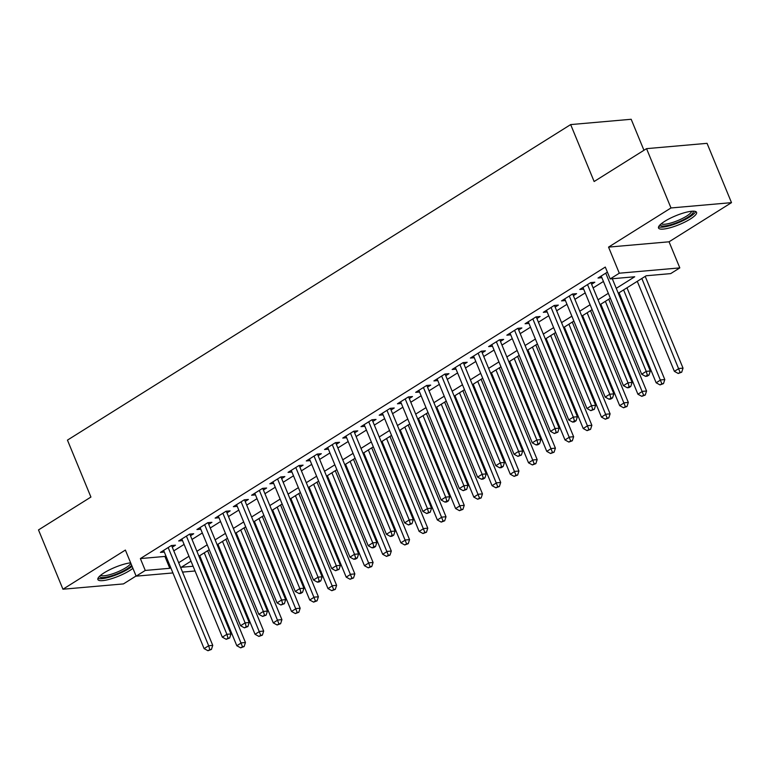 <?xml version="1.0" encoding="UTF-8"?>
<svg xmlns="http://www.w3.org/2000/svg" width="770" height="770" viewBox="0 0 770 770"><rect width="100%" height="100%" fill="white"/><g stroke="black" fill="none" stroke-linecap="round" stroke-linejoin="round"><path stroke-width="1.16" d="M130.65 562.832A20.569 4.755 157.6 0 0 104.142 572.822A20.569 4.755 157.6 0 0 97.886 579.541A20.569 4.755 157.6 0 0 109.946 579.165A20.569 4.755 157.6 0 0 129.658 570.589A20.569 4.755 157.6 0 0 132.912 568.308M690.295 219.046A20.569 4.755 157.6 0 0 696.561 212.327A20.569 4.755 157.6 0 0 684.491 212.703A20.569 4.755 157.6 0 0 664.789 221.279A20.569 4.755 157.6 0 0 658.523 227.997A20.569 4.755 157.6 0 0 670.593 227.622A20.569 4.755 157.6 0 0 690.295 219.046M204.031 566.22L203.261 566.701M643.951 150.285L631.179 119.273L570.666 124.586L67.452 440.122L90.918 497.054L38.5 529.924L62.948 589.223L123.45 583.91L136.078 575.999M570.666 124.586L594.132 181.518L646.55 148.649L707.053 143.335L731.5 202.645L670.988 207.958L608.55 247.112L619.301 273.206L679.814 267.893L670.689 273.61L646.165 275.766L618.272 293.255M608.55 247.112L669.053 241.799L731.5 202.645M669.053 241.799L679.814 267.893M646.55 148.649L670.988 207.958M172.268 547.181L175.464 545.179L171.373 545.545L160.43 552.398L164.308 552.061M190.498 535.747L193.694 533.745L189.603 534.111L178.669 540.963L182.538 540.627M208.737 524.322L211.923 522.32L207.833 522.676L196.899 529.539L200.768 529.192M226.967 512.887L230.153 510.885L226.072 511.241L215.128 518.104L219.007 517.767M245.197 501.453L248.392 499.451L244.302 499.807L233.358 506.67L237.237 506.333M263.427 490.018L266.622 488.016L262.531 488.382L251.597 495.235L255.467 494.898M281.666 478.584L284.852 476.592L280.761 476.948L269.827 483.81L273.697 483.464M299.896 467.159L303.082 465.157L299.001 465.513L288.057 472.376L291.936 472.029M318.125 455.725L321.321 453.722L317.23 454.079L306.287 460.941L310.166 460.604M336.365 444.29L339.551 442.288L335.46 442.654L324.526 449.507L328.395 449.17M354.595 432.856L357.781 430.853L353.7 431.219L342.756 438.072L346.635 437.735M372.824 421.431L376.02 419.429L371.929 419.785L360.986 426.647L364.865 426.301M391.054 409.996L394.25 407.994L390.159 408.35L379.215 415.213L383.094 414.876M409.293 398.562L412.479 396.56L408.389 396.916L397.455 403.778L401.324 403.442M427.523 387.127L430.709 385.125L426.628 385.491L415.685 392.344L419.563 392.007M445.753 375.693L448.949 373.7L444.858 374.056L433.914 380.919L437.793 380.572M463.983 364.268L467.178 362.266L463.088 362.622L452.154 369.485L456.023 369.138M482.222 352.833L485.408 350.831L481.317 351.187L470.383 358.05L474.253 357.713M500.452 341.399L503.638 339.397L499.557 339.762L488.613 346.615L492.492 346.279M518.682 329.964L521.877 327.962L517.787 328.328L506.843 335.181L510.722 334.844M536.911 318.539L540.107 316.537L536.016 316.894L525.082 323.756L528.952 323.41M555.151 307.105L558.337 305.103L554.246 305.459L543.312 312.322L547.191 311.985M573.38 295.67L576.576 293.668L572.485 294.025L561.542 300.887L565.421 300.55M591.61 284.236L594.806 282.234L590.715 282.6L579.772 289.453L583.65 289.116M616.25 288.346L634.711 276.767L610.187 278.923L605.297 267.065L140.371 558.587L164.905 556.431L165.858 555.834M173.789 550.858L184.097 544.4M192.019 539.433L202.327 532.965M210.249 527.999L220.557 521.531M228.478 516.564L238.787 510.096M246.718 505.13L257.026 498.671M264.947 493.695L275.256 487.237M283.177 482.27L293.486 475.802M301.417 470.836L311.715 464.368M319.646 459.401L329.955 452.943M337.876 447.967L348.184 441.508M356.106 436.542L366.414 430.074M374.345 425.107L384.654 418.639M392.575 413.673L402.883 407.205M410.805 402.238L421.113 395.78M429.034 390.804L439.343 384.346M447.274 379.379L457.582 372.911M465.503 367.945L475.812 361.476M483.733 356.51L494.042 350.052M501.963 345.075L512.271 338.617M520.202 333.651L530.511 327.183M538.432 322.216L548.74 315.748M556.662 310.782L566.97 304.314M574.901 299.347L585.21 292.889M593.131 287.913L603.439 281.454M607.386 272.137L598.011 278.028L601.88 277.681M172.913 572.938L136.146 576.162L125.385 550.069L62.948 589.223M136.146 576.162L145.26 570.445L169.795 568.289L170.748 567.692M140.371 558.587L145.26 570.445M610.187 278.923L619.301 273.206M195.051 570.994L182.538 572.091M191.008 561.166L181.239 567.288L193.097 566.248M202.722 565.401L203.665 565.315M610.35 298.221L600.042 304.679M592.111 309.656L581.812 316.114M573.881 321.08L563.573 327.548M555.651 332.515L545.343 338.983M537.422 343.949L527.113 350.408M519.182 355.384L508.874 361.842M500.952 366.809L490.644 373.277M482.723 378.243L472.414 384.711M464.493 389.678L454.185 396.146M446.253 401.112L435.945 407.571M428.024 412.547L417.715 419.005M409.794 423.972L399.486 430.44M391.555 435.406L381.256 441.874M373.325 446.841L363.017 453.299M355.095 458.275L344.787 464.733M336.865 469.7L326.557 476.168M318.626 481.135L308.318 487.603M300.396 492.569L290.088 499.037M282.167 504.003L271.858 510.462M263.937 515.438L253.628 521.896M245.697 526.863L235.389 533.331M227.468 538.297L217.159 544.765M209.238 549.732L198.93 556.19M178.678 562.726L188.977 556.258M196.908 551.291L207.217 544.823M215.138 539.857L225.446 533.389M233.368 528.422L243.676 521.964M251.607 516.988L261.916 510.529M269.837 505.563L280.145 499.095M288.067 494.128L298.375 487.66M306.296 482.694L316.605 476.235M324.536 471.259L334.844 464.801M342.766 459.834L353.074 453.366M360.995 448.4L371.304 441.932M379.235 436.965L389.533 430.497M397.464 425.531L407.773 419.072M415.694 414.096L426.003 407.638M433.924 402.672L444.232 396.204M452.163 391.237L462.472 384.769M470.393 379.803L480.701 373.344M488.623 368.368L498.931 361.91M506.853 356.943L517.161 350.475M525.092 345.509L535.4 339.041M543.322 334.074L553.63 327.616M561.551 322.64L571.86 316.181M579.781 311.205L590.09 304.747M598.021 299.78L608.329 293.312M164.905 556.431L169.795 568.289M605.759 273.167L646.232 371.371L641.679 374.23L601.197 276.026M612.294 278.74L650.323 371.015L646.232 371.371L647.368 375.202L645.539 376.347L647.175 376.203L649.004 375.057L647.368 375.202M649.004 375.057L650.323 371.015M641.679 374.23L645.539 376.347M637.281 281.329L674.385 371.352L678.938 368.493L683.029 368.137L645.202 276.363M680.074 372.333L678.245 373.479L681.71 372.189L680.074 372.333L641.834 278.471M678.245 373.479L674.385 371.352M683.029 368.137L681.71 372.189M693.019 211.173A17.797 4.12 -22.4 0 1 687.803 217.294A17.797 4.12 -22.4 0 1 670.083 224.898A17.797 4.12 -22.4 0 1 660.227 224.696M661.315 223.733A16.478 3.812 157.6 0 0 686.494 216.178A16.478 3.812 157.6 0 0 691.576 211.259M658.62 226.775A20.434 4.726 157.6 0 0 689.439 217.15A20.434 4.726 157.6 0 0 695.628 211.519M131.67 565.305A17.797 4.12 -22.4 0 1 110.976 576.008A17.797 4.12 -22.4 0 1 99.59 576.239M100.668 575.277A16.478 3.812 157.6 0 0 110.87 574.362A16.478 3.812 157.6 0 0 130.823 563.245M97.973 578.318A20.434 4.726 157.6 0 0 110.216 576.923A20.434 4.726 157.6 0 0 132.103 566.364M587.529 284.602L628.002 382.806L623.44 385.664L582.967 287.451M590.927 282.58L632.093 382.44L628.002 382.806L629.129 386.636L627.309 387.782L628.946 387.637L630.765 386.492L629.129 386.636M630.765 386.492L632.093 382.44M623.44 385.664L627.309 387.782M569.29 296.026L609.773 394.23L605.21 397.089L564.737 298.885M572.697 294.005L613.854 393.874L609.773 394.23L610.899 398.071L609.08 399.216L610.716 399.072L612.535 397.926L610.899 398.071M612.535 397.926L613.854 393.874M605.21 397.089L609.08 399.216M551.06 307.461L591.533 405.665L586.981 408.524L546.498 310.32M554.467 305.44L595.624 405.309L591.533 405.665L592.669 409.505L590.84 410.641L594.305 409.361L592.669 409.505M594.305 409.361L595.624 405.309M586.981 408.524L590.84 410.641M532.83 318.896L573.303 417.099L568.751 419.958L528.268 321.754M536.228 316.874L577.394 416.743L573.303 417.099L574.439 420.93L572.611 422.075L574.247 421.931L576.066 420.786L574.439 420.93M576.066 420.786L577.394 416.743M568.751 419.958L572.611 422.075M619.041 292.764L656.156 382.786L660.708 379.928L664.799 379.572L626.972 287.797M661.844 383.768L660.015 384.904L663.471 383.624L661.844 383.768L623.604 289.905M660.015 384.904L656.156 382.786M664.799 379.572L663.471 383.624M600.812 304.198L637.916 394.221L642.478 391.362L646.569 391.006L608.743 299.232M643.604 395.193L641.785 396.338L645.241 395.048L643.604 395.193L605.374 301.339M641.785 396.338L637.916 394.221M646.569 391.006L645.241 395.048M582.582 315.633L619.686 405.655L624.249 402.797L628.33 402.44L590.503 310.656M625.375 406.627L623.556 407.773L627.011 406.483L625.375 406.627L587.144 312.774M623.556 407.773L619.686 405.655M628.33 402.44L627.011 406.483M564.352 327.058L601.457 417.09L606.009 414.231L610.1 413.865L572.274 322.091M607.145 418.062L605.316 419.207L608.781 417.918L607.145 418.062L568.905 324.199M605.316 419.207L601.457 417.09M610.1 413.865L608.781 417.918M514.591 330.33L555.074 428.534L550.512 431.392L510.038 333.189M517.998 328.309L559.164 428.168L555.074 428.534L556.2 432.365L554.381 433.51L557.836 432.22L556.2 432.365M557.836 432.22L559.164 428.168M550.512 431.392L554.381 433.51M546.113 338.492L583.217 428.515L587.779 425.656L591.87 425.3L554.044 333.525M588.906 429.496L587.087 430.632L590.542 429.352L588.906 429.496L550.675 335.633M587.087 430.632L583.217 428.515M591.87 425.3L590.542 429.352M496.361 341.755L536.844 439.968L532.282 442.827L491.809 344.614M499.769 339.743L540.925 439.603L536.844 439.968L537.97 443.799L536.151 444.945L537.787 444.8L539.606 443.655L537.97 443.799M539.606 443.655L540.925 439.603M532.282 442.827L536.151 444.945M527.883 349.927L564.988 439.949L569.55 437.091L573.64 436.734L535.804 344.96M570.676 440.921L568.857 442.067L572.312 440.786L570.676 440.921L532.445 347.068M568.857 442.067L564.988 439.949M573.64 436.734L572.312 440.786M478.132 353.189L518.605 451.393L514.052 454.252L473.569 356.048M481.539 351.168L522.695 451.037L518.605 451.393L519.74 455.234L517.912 456.369L521.377 455.089L519.74 455.234M521.377 455.089L522.695 451.037M514.052 454.252L517.912 456.369M509.653 361.361L546.758 451.384L551.32 448.525L555.401 448.169L517.575 356.394M552.446 452.356L550.627 453.501L554.082 452.211L552.446 452.356L514.206 358.502M550.627 453.501L546.758 451.384M555.401 448.169L554.082 452.211M459.902 364.624L500.375 462.828L495.822 465.686L455.339 367.483M463.299 362.603L504.466 462.472L500.375 462.828L501.501 466.659L499.682 467.804L501.318 467.659L503.137 466.514L501.501 466.659M503.137 466.514L504.466 462.472M495.822 465.686L499.682 467.804M491.424 372.796L528.528 462.818L533.081 459.959L537.171 459.594L499.345 367.819M534.216 463.79L532.388 464.936L535.853 463.646L534.216 463.79L495.976 369.937M532.388 464.936L528.528 462.818M537.171 459.594L535.853 463.646M441.662 376.058L482.145 474.262L477.583 477.121L437.11 378.917M445.07 374.037L486.236 473.906L482.145 474.262L483.271 478.093L481.452 479.238L483.088 479.094L484.908 477.949L483.271 478.093M484.908 477.949L486.236 473.906M477.583 477.121L481.452 479.238M473.184 384.22L510.289 474.243L514.851 471.384L518.942 471.028L481.115 379.254M515.977 475.225L514.158 476.37L517.613 475.08L515.977 475.225L477.747 381.362M514.158 476.37L510.289 474.243M518.942 471.028L517.613 475.08M423.433 387.493L463.915 485.697L459.353 488.555L418.88 390.342M426.84 385.472L467.996 485.331L463.915 485.697L465.042 489.528L463.222 490.673L466.678 489.383L465.042 489.528M466.678 489.383L467.996 485.331M459.353 488.555L463.222 490.673M454.954 395.655L492.059 485.678L496.621 482.819L500.702 482.463L462.876 390.688M497.747 486.659L495.928 487.795L499.384 486.515L497.747 486.659L459.517 392.796M495.928 487.795L492.059 485.678M500.702 482.463L499.384 486.515M405.203 398.918L445.676 497.122L441.123 499.98L400.641 401.776M408.601 396.897L449.767 496.766L445.676 497.122L446.812 500.962L444.983 502.107L446.619 501.963L448.448 500.818L446.812 500.962M448.448 500.818L449.767 496.766M441.123 499.98L444.983 502.107M436.725 407.089L473.829 497.112L478.382 494.253L482.472 493.897L444.646 402.123M479.517 498.084L477.689 499.229L481.154 497.94L479.517 498.084L441.277 404.231M477.689 499.229L473.829 497.112M482.472 493.897L481.154 497.94M386.973 410.352L427.446 508.556L422.884 511.415L382.411 413.211M390.371 408.331L431.537 508.2L427.446 508.556L428.572 512.397L426.753 513.532L430.209 512.252L428.572 512.397M430.209 512.252L431.537 508.2M422.884 511.415L426.753 513.532M418.495 418.524L455.599 508.547L460.152 505.688L464.243 505.332L426.416 413.548M461.288 509.519L459.459 510.664L462.914 509.374L461.288 509.519L423.048 415.665M459.459 510.664L455.599 508.547M464.243 505.332L462.914 509.374M368.734 421.787L409.217 519.991L404.654 522.849L364.181 424.645M372.141 419.766L413.307 519.635L409.217 519.991L410.343 523.821L408.524 524.967L411.979 523.677L410.343 523.821M411.979 523.677L413.307 519.635M404.654 522.849L408.524 524.967M400.256 429.949L437.36 519.981L441.922 517.122L446.013 516.757L408.187 424.982M443.048 520.953L441.229 522.099L444.685 520.809L443.048 520.953L404.818 427.09M441.229 522.099L437.36 519.981M446.013 516.757L444.685 520.809M350.504 433.221L390.977 531.425L386.425 534.284L345.942 436.08M353.911 431.2L395.068 531.059L390.977 531.425L392.113 535.256L390.284 536.401L391.92 536.257L393.749 535.112L392.113 535.256M393.749 535.112L395.068 531.059M386.425 534.284L390.284 536.401M382.026 441.383L419.13 531.406L423.692 528.547L427.774 528.191L389.947 436.417M424.819 532.388L423 533.523L426.455 532.243L424.819 532.388L386.588 438.525M423 533.523L419.13 531.406M427.774 528.191L426.455 532.243M332.274 444.646L372.747 542.86L368.195 545.718L327.712 447.505M335.672 442.635L376.838 542.494L372.747 542.86L373.883 546.69L372.054 547.836L373.691 547.691L375.519 546.546L373.883 546.69M375.519 546.546L376.838 542.494M368.195 545.718L372.054 547.836M363.796 452.818L400.9 542.84L405.453 539.982L409.544 539.626L371.717 447.851M406.589 543.812L404.76 544.958L408.225 543.678L406.589 543.812L368.349 449.959M404.76 544.958L400.9 542.84M409.544 539.626L408.225 543.678M314.035 456.081L354.518 554.284L349.955 557.143L309.482 458.939M317.442 454.059L358.608 553.928L354.518 554.284L355.644 558.125L353.825 559.261L355.461 559.116L357.28 557.981L355.644 558.125M357.28 557.981L358.608 553.928M349.955 557.143L353.825 559.261M345.557 464.252L382.671 554.275L387.223 551.416L391.314 551.06L353.488 459.276M388.359 555.247L386.53 556.392L389.986 555.103L388.359 555.247L350.119 461.394M386.53 556.392L382.671 554.275M391.314 551.06L389.986 555.103M295.805 467.515L336.288 565.719L331.726 568.578L291.253 470.374M299.212 465.494L340.369 565.363L336.288 565.719L337.414 569.55L335.595 570.695L339.05 569.405L337.414 569.55M339.05 569.405L340.369 565.363M331.726 568.578L335.595 570.695M327.327 475.687L364.431 565.709L368.994 562.851L373.084 562.485L335.258 470.711M370.12 566.682L368.301 567.827L371.756 566.537L370.12 566.682L331.889 472.828M368.301 567.827L364.431 565.709M373.084 562.485L371.756 566.537M277.575 478.95L318.048 577.154L313.496 580.012L273.013 481.808M280.983 476.928L322.139 576.797L318.048 577.154L319.184 580.984L317.356 582.13L318.992 581.985L320.82 580.84L319.184 580.984M320.82 580.84L322.139 576.797M313.496 580.012L317.356 582.13M309.097 487.112L346.202 577.134L350.764 574.276L354.845 573.919L317.019 482.145M351.89 578.116L350.071 579.261L353.526 577.972L351.89 578.116L313.65 484.253M350.071 579.261L346.202 577.134M354.845 573.919L353.526 577.972M259.346 490.384L299.819 588.588L295.266 591.447L254.783 493.233M262.743 488.363L303.909 588.222L299.819 588.588L300.954 592.419L299.126 593.564L300.762 593.42L302.581 592.274L300.954 592.419M302.581 592.274L303.909 588.222M295.266 591.447L299.126 593.564M290.868 498.546L327.972 588.569L332.525 585.71L336.615 585.354L298.789 493.58M333.66 589.55L331.832 590.686L335.297 589.406L333.66 589.55L295.42 495.688M331.832 590.686L327.972 588.569M336.615 585.354L335.297 589.406M241.106 501.809L281.589 600.013L277.027 602.872L236.554 504.668M244.513 499.788L285.68 599.657L281.589 600.013L282.715 603.853L280.896 604.999L284.351 603.709L282.715 603.853M284.351 603.709L285.68 599.657M277.027 602.872L280.896 604.999M272.628 509.981L309.733 600.003L314.295 597.145L318.385 596.788L280.559 505.014M315.421 600.975L313.602 602.121L317.057 600.831L315.421 600.975L277.19 507.122M313.602 602.121L309.733 600.003M318.385 596.788L317.057 600.831M222.877 513.244L263.359 611.447L258.797 614.306L218.324 516.102M226.284 511.222L267.44 611.091L263.359 611.447L264.485 615.288L262.666 616.424L266.122 615.143L264.485 615.288M266.122 615.143L267.44 611.091M258.797 614.306L262.666 616.424M254.398 521.415L291.503 611.438L296.065 608.579L300.156 608.223L262.32 516.439M297.191 612.41L295.372 613.555L298.827 612.265L297.191 612.41L258.961 518.557M295.372 613.555L291.503 611.438M300.156 608.223L298.827 612.265M204.647 524.678L245.12 622.882L240.567 625.74L200.084 527.537M208.054 522.657L249.211 622.526L245.12 622.882L246.256 626.713L244.427 627.858L247.892 626.568L246.256 626.713M247.892 626.568L249.211 622.526M240.567 625.74L244.427 627.858M236.169 532.84L273.273 622.872L277.826 620.014L281.916 619.648L244.09 527.874M278.961 623.844L277.133 624.99L280.598 623.7L278.961 623.844L240.721 529.981M277.133 624.99L273.273 622.872M281.916 619.648L280.598 623.7M186.417 536.113L226.89 634.316L222.328 637.175L181.855 538.971M189.815 534.091L230.981 633.951L226.89 634.316L228.016 638.147L226.197 639.293L229.653 638.003L228.016 638.147M229.653 638.003L230.981 633.951M222.328 637.175L226.197 639.293M217.939 544.274L255.043 634.297L259.596 631.438L263.686 631.082L225.86 539.308M260.732 635.279L258.903 636.415L262.368 635.135L260.732 635.279L222.492 541.416M258.903 636.415L255.043 634.297M263.686 631.082L262.368 635.135M168.178 547.537L208.66 645.751L204.098 648.61L163.625 550.396M171.585 545.526L212.751 645.385L208.66 645.751L209.787 649.582L207.967 650.727L211.423 649.437L209.787 649.582M211.423 649.437L212.751 645.385M204.098 648.61L207.967 650.727M199.7 555.709L236.804 645.732L241.366 642.873L245.457 642.517L207.631 550.743M242.492 646.704L240.673 647.849L244.129 646.559L242.492 646.704L204.262 552.85M240.673 647.849L236.804 645.732M245.457 642.517L244.129 646.559"/></g></svg>
